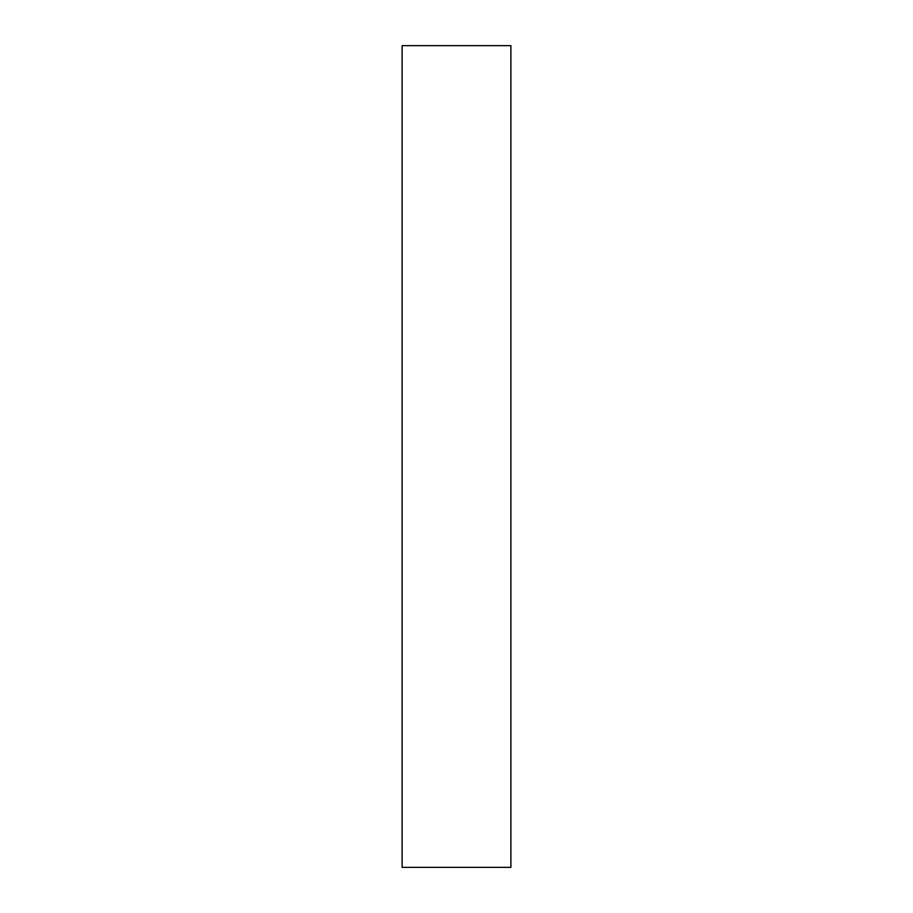 <?xml version="1.0" encoding="UTF-8"?>
<svg xmlns="http://www.w3.org/2000/svg" width="913" height="913" viewBox="0 0 913 913"><rect width="100%" height="100%" fill="white"/><g stroke="black" fill="none" stroke-linecap="round" stroke-linejoin="round"><path stroke-width="1.37" d="M510.892 867.35L510.892 45.65L402.108 45.65L402.108 867.35L510.892 867.35"/></g></svg>
